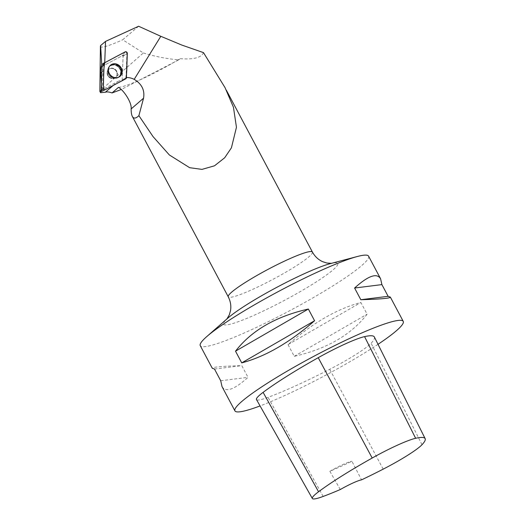 <?xml version="1.0" encoding="UTF-8"?>
<svg xmlns="http://www.w3.org/2000/svg" width="525" height="525" viewBox="0 0 525 525"><rect width="100%" height="100%" fill="white"/><g stroke="black" fill="none" stroke-linecap="round" stroke-linejoin="round"><path stroke-width="0.39" stroke-dasharray="2.62 1.97" d="M109.613 77.582A5.335 4.725 49.2 0 0 115.579 77.536A5.335 4.725 49.2 0 0 115.664 70.409A5.335 4.725 49.2 0 0 108.596 69.457A5.335 4.725 49.2 0 0 109.613 77.582M104.797 62.672L102.172 66.386L122.515 55.591A0.4 0.354 -130.8 0 1 123.086 55.991L122.174 80.325A0.4 0.354 -130.8 0 1 122.003 80.607L101.666 91.403M138.62 26.25L122.706 39.782L143.351 52.953C117.62 75.751 95.353 94.625 100.485 91.002L102.329 87.419L104.213 88.732L101.22 91.317M143.351 52.953C155.603 56.661 167.423 58.944 178.815 59.804L121.118 89.565M107.756 75.482A5.335 4.725 -130.8 0 1 108.603 69.457A5.335 4.725 -130.8 0 1 115.671 70.403A5.335 4.725 -130.8 0 1 115.579 77.536A5.335 4.725 -130.8 0 1 107.756 75.482M113.17 85.49L117.712 81.565L104.213 88.732M117.712 81.565A16.012 14.182 -130.8 0 1 122.187 80.148L123.08 56.3A0.571 0.505 49.2 0 0 122.253 55.729L102.322 66.301A16.012 14.182 -130.8 0 1 102.933 71.269L102.329 87.419M118.479 87.36A47.657 5.558 152 0 0 180.173 58.649L178.815 59.804M180.173 58.649C193.535 59.706 201.305 57.697 203.497 52.631M100.413 46.253A42.997 5.014 152 0 0 122.706 39.782M101.889 87.8L101.364 83.665M126.42 77.549A16.012 14.182 49.2 0 0 126.02 77.569L126.912 53.655L123.08 56.3M126.912 53.655A1.404 1.247 -130.8 0 0 124.884 52.237L104.895 62.843A16.012 14.182 49.2 0 0 104.823 62.659M368.583 256.167A95.32 11.123 -28 0 1 361.18 266.017A95.32 11.123 -28 0 1 269.122 321.274A95.32 11.123 -28 0 1 200.261 345.667M378.02 344.315A95.32 11.123 -28 0 1 260.078 405.923M222.029 386.617C225.73 392.707 234.393 389.616 248.017 377.344L241.795 365.643C221.95 366.22 212.107 367.093 212.264 368.248M288.035 344.617L294.256 356.324C326.786 348.928 351.067 334.884 367.106 314.193L360.878 302.492C337.188 308.779 312.907 322.822 288.035 344.617L360.878 302.492M374.351 336.978A106.759 12.456 -28 0 1 371.116 343.245A45.754 5.335 -28 0 1 329.7 369.298A106.759 12.456 -28 0 1 268.039 397.346A45.754 5.335 -28 0 1 256.469 399.545M340.285 489.53L329.864 471.299A104.416 12.18 152 0 0 351.901 461.278L361.561 479.857M329.864 471.299A19.064 2.225 -28 0 1 351.901 461.278M220.71 380.75L248.017 377.344M214.489 369.049L241.795 365.643M294.256 356.324L367.106 314.193M122.187 80.148L126.02 77.569M104.895 62.843L102.322 66.301M123.749 55.591L122.922 55.013L122.253 55.729M119.024 77.011L118.427 77.385C114.522 79.209 111.234 78.153 108.577 74.215A6.956 6.162 -130.8 0 1 114.253 65.061A6.956 6.162 -130.8 0 1 119.871 75.633A6.956 6.162 -130.8 0 1 108.59 74.228C107.238 71.413 107.435 68.893 109.161 66.662A7.147 6.333 -130.8 0 1 120.238 68.808A7.147 6.333 -130.8 0 1 118.427 77.385A7.147 6.333 -130.8 0 1 108.629 74.13A7.147 6.333 -130.8 0 1 109.161 66.662L109.62 66.124A7.258 6.425 49.2 0 0 109.62 66.124A7.258 6.425 49.2 0 0 110.106 75.206A7.258 6.425 49.2 0 0 119.024 77.011A7.258 6.425 49.2 0 0 119.031 77.004M125.134 51.877L122.515 55.591M122.003 80.607L125.764 78.809M123.086 55.991L127.319 53.399M126.407 77.739L122.174 80.325M117.876 65.868A7.186 6.366 -130.8 0 1 118.565 77.313A7.186 6.366 -130.8 0 1 109.732 75.528A7.186 6.366 -130.8 0 1 109.252 66.537A7.186 6.366 -130.8 0 1 117.876 65.868M117.416 66.38A6.884 6.097 49.2 0 0 107.789 70.901A6.884 6.097 49.2 0 0 117.482 77.661A6.884 6.097 49.2 0 0 117.416 66.38M114.877 69.136A5.335 4.725 -130.8 0 1 115.894 77.267A5.335 4.725 -130.8 0 1 109.928 77.313A5.335 4.725 -130.8 0 1 108.911 69.182A5.335 4.725 -130.8 0 1 114.877 69.136M312.414 252.059A47.657 5.558 -28 0 1 311.01 254.835A47.657 5.558 -28 0 1 308.72 256.981A47.657 5.558 -28 0 1 262.69 284.609A47.657 5.558 -28 0 1 228.257 296.809M421.995 444.727L371.116 343.245M383.184 469.147L329.7 369.298M323.177 496.433L268.039 397.346M227.043 318.832L227.916 318.065A64.693 7.547 152 0 0 257.683 313.648A64.693 7.547 152 0 0 332.752 270.139A64.693 7.547 152 0 0 330.232 263.662L331.354 263.366M124.884 52.237L122.922 55.013M108.038 75.239A5.335 4.725 -130.8 0 1 108.878 69.215A5.335 4.725 -130.8 0 1 115.946 70.16A5.335 4.725 -130.8 0 1 115.861 77.293A5.335 4.725 -130.8 0 1 108.038 75.239M101.791 72.26L102.933 71.269M109.876 65.809L109.252 66.537C104.114 71.873 112.534 81.618 118.565 77.313L119.372 76.808M115.894 77.267C113.958 77.884 113.774 78.999 109.613 75.561C106.838 70.258 107.986 71.689 108.911 69.182L108.878 69.215C107.723 69.792 107.664 71.492 108.714 74.314C113.479 79.715 113.662 77.7 115.861 77.293L115.894 77.267M225.002 87.662L226.367 90.228"/><path stroke-width="0.79" d="M105.328 89.644L101.666 91.403A0.4 0.354 -130.8 0 1 101.089 91.002L102.001 66.668A0.4 0.354 -130.8 0 1 102.172 66.386M125.134 51.877L104.797 62.672A1.516 1.339 49.2 0 0 104.147 63.742L103.235 88.082A1.516 1.339 49.2 0 0 105.42 89.604L125.764 78.809A1.516 1.339 49.2 0 0 126.407 77.739L127.319 53.399A1.516 1.339 49.2 0 0 125.134 51.877M111.884 76.355A7.33 6.49 49.2 0 0 119.372 76.808A7.33 6.49 49.2 0 0 118.676 65.126A7.33 6.49 49.2 0 0 109.876 65.809A7.33 6.49 49.2 0 0 111.884 76.355M101.22 91.317L100.695 91.77L100.485 91.002L99.862 91.33L100.413 46.253A42.997 5.014 152 0 1 100.61 45.583L101.745 64.627C100.977 66.721 100.61 69.589 100.649 73.244L101.791 72.26M100.695 91.77L100.583 92.689L105.361 92.236C106.916 91.658 109.147 91.895 112.048 92.951L121.118 89.565M131.138 108.931L143.548 98.214C144.913 90.234 141.796 83.948 134.197 79.36L160.814 36.304L181.794 45.058L203.497 52.631L225.035 87.642L233.441 107.231L236.453 127.26L231.413 147.833L224.687 157.769L214.495 165.808L201.968 169.391L189.643 167.692L169.352 154.96L153.057 136.618L138.889 115.664C135.857 118.584 133.678 118.84 132.352 116.445C131.552 114.916 131.145 112.409 131.138 108.931C132.083 102.67 123.434 89.86 118.479 87.36L112.048 92.951M104.823 62.659A16.012 14.182 49.2 0 0 104.737 62.416L105.525 41.409L100.61 45.583M105.525 41.409L138.62 26.25L160.814 36.304M101.364 83.665L100.649 73.244M134.197 79.36A16.012 14.182 49.2 0 0 126.42 77.549M143.548 98.214L138.889 115.664M260.078 405.923A95.32 11.123 -28 0 1 234.924 410.865L222.029 386.617L220.71 380.75L214.489 369.049L212.264 368.248L200.261 345.667A95.32 11.123 -28 0 1 206.725 336.623A95.32 11.123 -28 0 1 207.657 335.823A95.32 11.123 -28 0 1 280.357 290.483A95.32 11.123 -28 0 1 357.466 256.476A95.32 11.123 -28 0 1 368.583 256.167L380.586 278.749L381.905 284.609L388.126 296.317L390.351 297.117C390.508 298.272 380.664 299.138 360.819 299.723L354.598 288.022C368.222 275.743 376.884 272.659 380.586 278.749M234.924 410.865A95.32 11.123 -28 0 1 242.327 401.015A95.32 11.123 -28 0 1 334.379 345.765A95.32 11.123 -28 0 1 403.246 321.366A95.32 11.123 -28 0 1 378.02 344.315M308.359 309.041L314.58 320.742C289.708 342.543 265.427 356.587 241.736 362.873L235.515 351.173C251.547 330.474 275.828 316.437 308.359 309.041L235.515 351.173M312.342 498.494L256.469 399.545A45.754 5.335 -28 0 1 263.104 392.359A106.759 12.456 -28 0 1 318.235 357.689A45.754 5.335 -28 0 1 364.573 336.623A106.759 12.456 -28 0 1 374.351 336.978L425.145 438.624A103.884 12.121 -28 0 1 421.995 444.727A42.879 5.001 -28 0 1 383.184 469.147A103.884 12.121 -28 0 1 361.561 479.857A19.064 2.225 -28 0 0 340.285 489.53A103.884 12.121 -28 0 1 323.177 496.433A42.879 5.001 -28 0 1 312.342 498.494A42.879 5.001 -28 0 1 318.557 491.761A103.884 12.121 -28 0 1 372.199 458.03A42.879 5.001 -28 0 1 415.636 438.29A103.884 12.121 -28 0 1 425.145 438.624M314.58 320.742L241.736 362.873M388.126 296.317L360.819 299.723M381.905 284.609L354.598 288.022M119.031 77.004A7.258 6.425 49.2 0 0 120.862 68.309A7.258 6.425 49.2 0 0 109.627 66.117M101.745 64.627L104.737 62.416M125.757 78.809C127.47 70.921 126.61 61.779 127.319 53.406C127.089 52.073 126.361 51.568 125.134 51.883L104.797 62.672C103.09 70.56 103.95 79.702 103.235 88.075C103.464 89.407 104.199 89.913 105.42 89.598L125.757 78.809M101.089 91.002L103.235 88.082M104.147 63.742L102.001 66.668M132.352 116.445L228.257 296.809A47.657 5.558 -28 0 1 231.958 291.887A47.657 5.558 -28 0 1 277.981 264.259A47.657 5.558 -28 0 1 312.414 252.059L226.367 90.228M318.557 491.761L263.104 392.359M372.199 458.03L318.235 357.689M415.636 438.29L364.573 336.623M357.466 256.476L330.232 263.662A64.693 7.547 152 0 0 277.108 287.168A64.693 7.547 152 0 0 227.916 318.065L206.725 336.623M105.361 92.236L113.17 85.49M101.653 91.409L105.374 89.624M102.06 66.485L104.363 63.059M100.537 92.623L99.855 91.337M403.246 321.366L390.351 297.117M331.662 263.333L326.845 263.032L322.626 261.66C318.308 259.717 314.908 256.522 312.414 252.059M226.839 319.069L229.287 314.908L230.508 310.636C231.315 305.977 230.56 301.363 228.257 296.809"/></g></svg>
